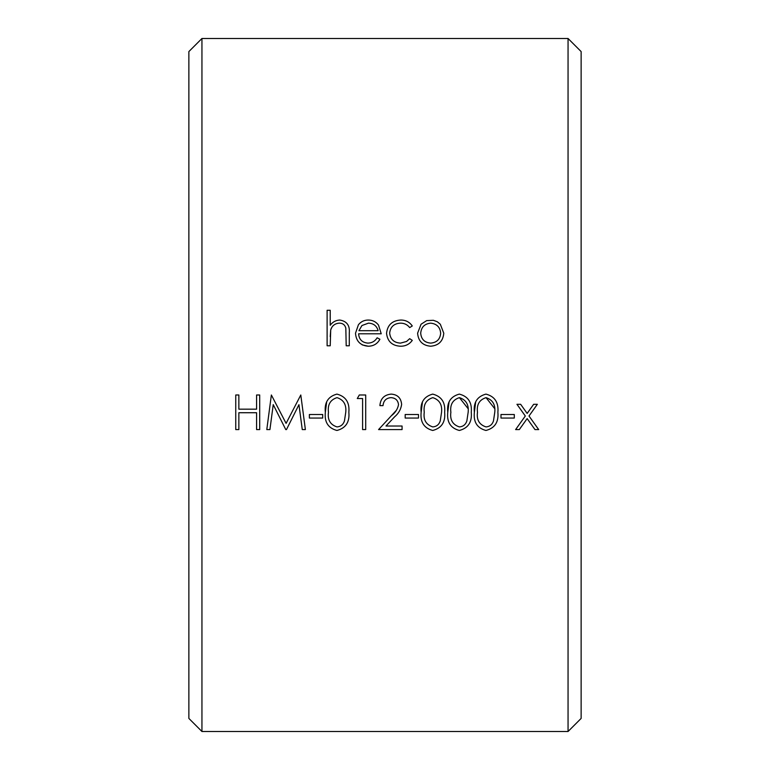 <?xml version="1.0" encoding="UTF-8"?>
<svg xmlns="http://www.w3.org/2000/svg" width="770" height="770" viewBox="0 0 770 770"><rect width="100%" height="100%" fill="white"/><g stroke="black" fill="none" stroke-linecap="round" stroke-linejoin="round"><path stroke-width="1.16" d="M201.942 38.5L201.942 731.5L568.058 731.5L568.058 38.5L201.942 38.5L188.871 51.571L188.871 718.429L201.942 731.5M474.368 412.297C473.3 402.546 477.159 396.483 485.937 394.105C494.773 396.396 498.758 402.46 497.882 412.297C498.787 422.095 494.812 428.149 485.937 430.469C477.188 428.12 473.338 422.066 474.368 412.297L475.648 402.209M421.151 412.297C420.083 402.546 423.933 396.483 432.711 394.105C441.557 396.396 445.532 402.46 444.656 412.297C445.561 422.095 441.585 428.149 432.711 430.469C423.972 428.12 420.112 422.066 421.151 412.297L422.432 402.209M302.264 429.583L298.953 404.693L286.469 429.583L285.766 429.583L273.235 404.635L269.923 429.583L266.795 429.583L271.367 394.991L286.094 423.375L300.791 394.991L305.382 429.583L302.264 429.583L298.953 404.693L286.469 429.583M368.224 346.221C360.331 345.547 356.087 341.206 355.509 333.198L358.416 324.757C360.928 321.619 364.229 320.05 368.301 320.05C372.526 320.06 375.914 321.716 378.474 325.027L381.227 333.795L358.608 333.795C359.051 339.474 362.121 342.573 367.839 343.112C371.92 343.045 375.029 341.264 377.136 337.789L379.899 339.243C377.416 343.824 373.527 346.154 368.224 346.221L362.179 344.883M331.928 327.154L330.705 329.849L330.224 345.778L327.115 345.778L327.115 310.291L330.224 310.291L330.224 325.267C332.611 321.976 335.816 320.233 339.839 320.05C346.827 321.206 349.975 325.479 349.291 332.861L349.291 345.778L346.192 345.778L345.826 328.126C344.941 324.844 342.766 323.179 339.291 323.15C334.931 323.467 332.072 325.7 330.705 329.849L330.224 336.634M325.344 412.297C324.276 402.546 328.136 396.483 336.913 394.105C345.749 396.396 349.734 402.46 348.849 412.297C349.763 422.095 345.778 428.149 336.913 430.469C328.164 428.12 324.305 422.066 325.344 412.297L326.624 402.209M391.988 415.271C395.52 412.412 397.705 408.88 398.523 404.664C397.984 400.284 395.482 397.946 391.025 397.647C386.165 398.042 383.489 400.708 383.008 405.636L379.899 405.636C380.457 398.629 384.22 394.789 391.179 394.105C397.541 394.558 401.026 397.984 401.632 404.385C400.939 409.322 398.61 413.461 394.635 416.801L385.982 426.031L402.075 426.031L402.075 429.583L378.57 429.583L396.386 410.294M447.765 412.297C446.696 402.546 450.546 396.483 459.324 394.105C468.17 396.396 472.145 402.46 471.269 412.297C472.174 422.095 468.199 428.149 459.324 430.469C450.575 428.12 446.725 422.066 447.765 412.297L449.035 402.209M525.313 416.012L516.949 404.298L520.645 404.298L527.152 413.423L533.658 404.298L537.354 404.298L529 416.012L538.682 429.583L534.986 429.583L527.152 418.601L519.317 429.583L515.621 429.583L525.313 416.012L516.949 404.298M568.058 38.5L581.129 51.571L581.129 718.429L568.058 731.5M361.939 325.527L358.936 330.696L378.128 330.696C376.771 325.893 373.546 323.381 368.455 323.15L361.939 325.527L358.936 330.696M409.678 327.587C407.359 324.622 404.289 323.14 400.477 323.15C394.019 323.496 390.419 326.798 389.659 333.064C390.38 339.387 393.99 342.737 400.496 343.112L406.57 341.476L409.678 338.675L412.277 340.378C409.38 344.325 405.434 346.279 400.448 346.221C392.123 345.749 387.493 341.457 386.55 333.343C387.454 325.007 392.171 320.58 400.708 320.05C405.675 320.022 409.534 321.995 412.277 325.97L409.678 327.587M421.065 324.237L426.695 320.609L433.394 320.301L437.322 321.773L440.305 324.218L443.77 333.198C443.068 341.168 438.717 345.509 430.7 346.221C422.682 345.538 418.322 341.197 417.6 333.198L421.065 324.237M440.661 333.227C440.142 327.173 436.811 323.814 430.68 323.15C424.588 323.775 421.257 327.125 420.709 333.227C421.238 339.272 424.559 342.573 430.68 343.112C436.792 342.583 440.122 339.281 440.661 333.227C440.122 339.281 436.792 342.583 430.68 343.112M430.68 323.15C424.588 323.775 421.257 327.125 420.709 333.227M238.854 394.991L235.755 394.991L235.755 429.583L238.854 429.583L238.854 412.73L256.593 412.73L256.593 429.583L259.702 429.583L259.702 394.991L256.593 394.991L256.593 409.178L238.854 409.178L238.854 394.991M285.766 429.583L273.235 404.635L269.923 429.583M309.376 418.052L309.376 414.501L322.688 414.501L322.688 418.052L309.376 418.052M345.749 412.287C346.539 404.654 343.622 399.784 337.019 397.647C330.34 399.755 327.481 404.635 328.453 412.287C327.423 419.862 330.272 424.732 337.019 426.927C340.735 426.59 343.208 424.607 344.44 420.988L345.749 412.287C346.539 404.654 343.622 399.784 337.019 397.647M328.453 412.287C327.423 419.862 330.272 424.732 337.019 426.927M365.702 394.991L359.311 394.991L357.28 398.533L362.603 398.533L362.603 429.583L365.702 429.583L365.702 394.991M394.635 416.801L385.982 426.031M405.184 418.052L405.184 414.501L418.485 414.501L418.485 418.052L405.184 418.052M441.547 412.287C442.336 404.654 439.429 399.784 432.817 397.647C426.137 399.755 423.288 404.635 424.251 412.287C423.221 419.862 426.079 424.732 432.817 426.927C436.532 426.59 439.006 424.607 440.238 420.988L441.547 412.287M432.817 426.927C436.532 426.59 439.006 424.607 440.238 420.988M468.16 412.287C468.949 404.654 466.043 399.784 459.43 397.647C452.75 399.755 449.892 404.635 450.864 412.287C449.834 419.862 452.693 424.732 459.43 426.927C463.145 426.59 465.619 424.607 466.851 420.988L468.16 412.287M467.967 408.485L459.43 397.647M494.773 412.287C495.562 404.654 492.656 399.784 486.043 397.647C479.364 399.755 476.505 404.635 477.477 412.287C476.447 419.862 479.306 424.732 486.043 426.927C489.758 426.59 492.232 424.607 493.464 420.988L494.773 412.287M494.581 408.485L486.043 397.647C479.364 399.755 476.505 404.635 477.477 412.287C476.447 419.862 479.306 424.732 486.043 426.927M500.981 418.052L500.981 414.501L514.293 414.501L514.293 418.052L500.981 418.052M537.354 404.298L529 416.012"/></g></svg>
